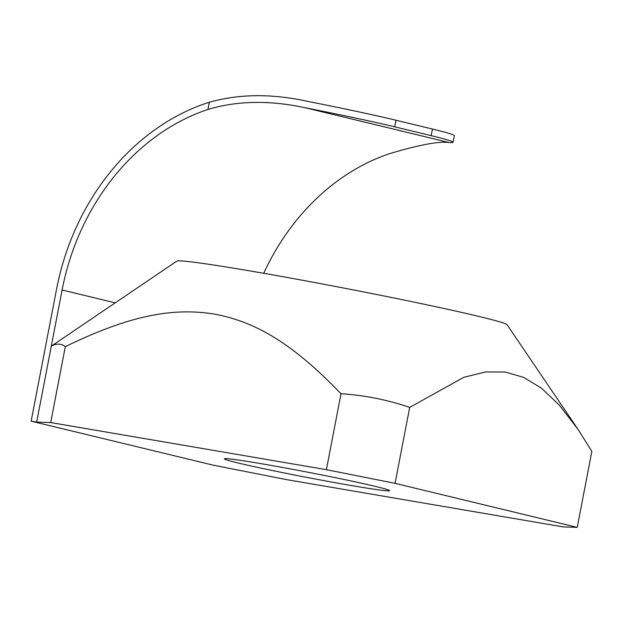 <?xml version="1.0" encoding="UTF-8"?>
<svg xmlns="http://www.w3.org/2000/svg" width="623" height="623" viewBox="0 0 623 623"><rect width="100%" height="100%" fill="white"/><g stroke="black" fill="none" stroke-linecap="round" stroke-linejoin="round"><path stroke-width="0.93" d="M577.225 527.362L591.85 451.418L578.167 429.59L507.091 324.723A168.249 5.288 -169.1 0 0 342.923 287.896A168.249 5.288 -169.1 0 0 176.823 261.123L51.288 346.162L36.664 422.106L50.697 422.565L326.39 469.672L395.068 483.339L577.225 527.362L563.192 526.902L287.499 479.796L213.307 465.186L31.15 421.164L56.592 289.056A228.82 190.054 103.6 0 1 209.32 102.25C239.037 93.894 271.402 93.52 306.415 101.121A134.599 4.229 10.9 0 1 396.018 120.239L394.741 126.843A134.599 4.229 -169.1 0 0 305.145 107.724C269.455 100.093 237.052 100.669 207.926 109.469A222.092 184.463 -76.4 0 0 62.105 289.999L51.288 346.162C56.553 343.281 61.225 343.437 65.322 346.629L50.697 422.565M261.403 463.73A84.128 2.64 -169.1 0 0 224.397 458.754A84.128 2.64 -169.1 0 0 306.446 477.327A84.128 2.64 -169.1 0 0 389.531 490.55A84.128 2.64 -169.1 0 0 345.15 479.702A84.128 2.64 -169.1 0 0 261.403 463.73M36.664 422.106L31.15 421.164M263.716 273.302A222.092 184.463 -76.4 0 1 390.084 153.492C419.52 144.77 439.184 141.109 449.09 142.519A134.599 4.229 -169.1 0 0 453.069 142.254A134.599 4.229 -169.1 0 0 431.171 135.643L394.741 126.843M396.018 120.239L432.448 129.039A134.599 4.229 10.9 0 1 454.338 135.65L453.069 142.254M395.068 483.339L409.693 407.395C387.381 399.81 364.494 395.255 341.015 393.728L326.39 469.672M341.015 393.728C291.533 342.315 254.815 321.593 213.985 314.015C172.929 307.606 130.822 314.856 65.322 346.629M578.167 429.59L559.423 405.199L541.488 388.199L523.632 377.359L505.206 372.024L485.512 371.954L463.769 377.328L409.693 407.395M115.169 302.825L62.105 289.999M432.448 129.039L431.171 135.643M209.32 102.25L207.926 109.469M449.09 142.519L305.145 107.724"/></g></svg>
